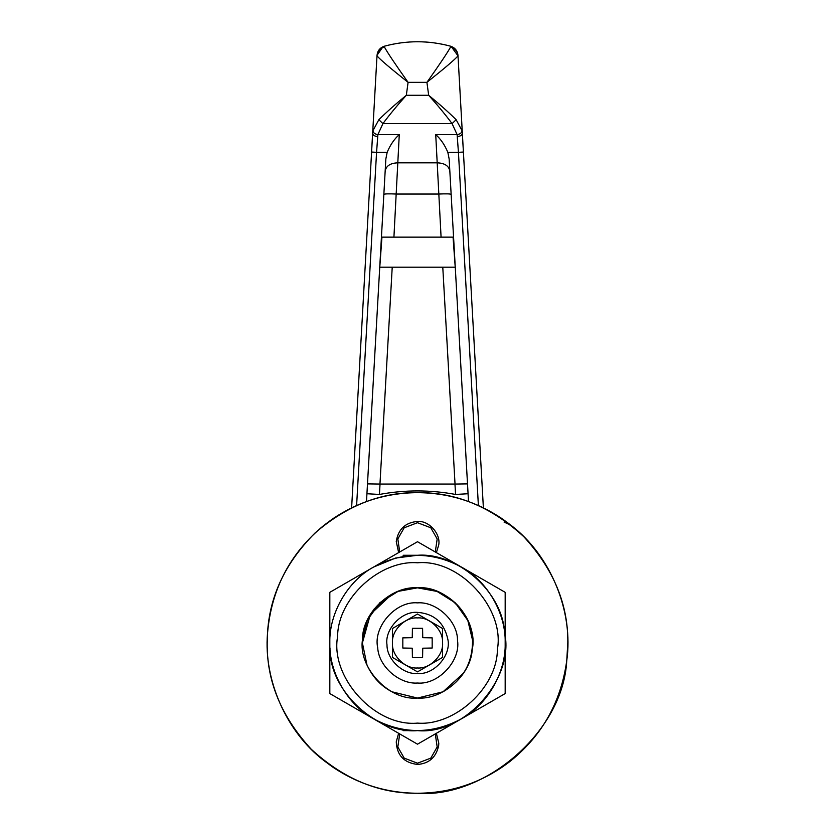 <?xml version="1.0" encoding="UTF-8"?>
<svg xmlns="http://www.w3.org/2000/svg" width="835" height="835" viewBox="0 0 835 835"><rect width="100%" height="100%" fill="white"/><g stroke="black" fill="none" stroke-linecap="round" stroke-linejoin="round"><path stroke-width="1.25" d="M457.507 640.508C460.805 660.694 438.417 684.992 417.5 683.03C399.641 684.429 378.652 666.622 377.702 647.678C372.963 627.064 395.55 600.824 417.5 602.87C436.277 601.284 457.841 621.063 457.507 640.508C460.805 660.694 438.417 684.992 417.5 683.03C399.641 684.429 378.652 666.622 377.702 647.678C372.963 627.064 395.55 600.824 417.5 602.87M472.224 649.453L472.443 647.271L472.224 649.453C478.737 621.115 447.675 585.022 417.5 587.84C391.678 585.669 362.035 612.859 362.494 639.589C357.954 667.353 388.734 700.753 417.5 698.06C442.059 699.981 470.919 675.505 472.224 649.453C478.737 621.115 447.675 585.022 417.5 587.84C391.678 585.669 362.035 612.859 362.494 639.589C357.954 667.353 388.734 700.753 417.5 698.06C388.734 700.753 357.954 667.353 362.494 639.589C357.954 667.353 388.734 700.753 417.5 698.06L443.02 691.797L463.759 672.906M362.494 639.589L367.358 620.071L379.935 602.63L398.086 591.378L417.5 587.84C442.926 585.742 472.349 612.086 472.443 638.629C472.349 612.086 442.926 585.742 417.5 587.84C392.074 585.742 362.651 612.086 362.557 638.629C362.651 612.086 392.074 585.742 417.5 587.84L437.06 591.43L455.305 602.849L467.83 620.499L472.537 640.142C472.735 662.959 462.893 680.181 443.02 691.797M403.107 555.275L417.5 555.275L395.592 558.051L373.662 567.017L329.825 592.328L373.662 567.017C402.887 551.517 432.112 551.517 461.337 567.017C487.327 581.024 506.041 613.443 505.175 642.95L505.175 693.572L461.337 718.883L505.175 693.572L505.175 642.95C506.041 672.457 487.327 704.876 461.337 718.883C432.112 734.382 402.887 734.382 373.662 718.883C347.673 704.876 328.959 672.457 329.825 642.95C328.959 613.443 347.673 581.024 373.662 567.017L395.592 558.051L417.5 555.275C456.568 552.227 502.493 591.159 504.559 632.606C514.924 677.696 465.502 735.103 417.5 730.625C376.418 734.09 329.261 690.827 329.992 648.304M504.559 632.606C514.924 677.696 465.502 735.103 417.5 730.625L403.107 730.625M508.87 762.282L511.124 760.528C542.52 734.925 561.057 701.65 566.746 660.694L567.8 642.95C568.311 604.592 553.636 569.167 523.775 536.675C491.283 506.814 455.858 492.139 417.5 492.65C381.031 492.128 346.88 505.572 315.045 532.981C285.267 562.811 269.413 596.409 267.482 633.775L267.2 642.95C266.689 681.308 281.364 716.733 311.225 749.225C343.717 779.086 379.142 793.761 417.5 793.25C484.467 798.479 563.197 731.731 566.746 660.694L566.746 660.694C573.739 611.909 550.923 555.745 511.124 525.372L502.795 519.193C476.994 501.689 448.562 492.848 417.5 492.65C386.438 492.848 358.006 501.689 332.205 519.193L323.876 525.372C289.943 553.334 271.145 589.468 267.482 633.775L267.2 642.95C266.689 681.308 281.364 716.733 311.225 749.225C343.717 779.086 379.142 793.761 417.5 793.25C484.467 798.479 563.197 731.731 566.746 660.694L567.8 642.95C568.311 604.592 553.636 569.167 523.775 536.675C491.283 506.814 455.858 492.139 417.5 492.65M396.249 741.845L398.629 733.297L396.249 741.845C396.896 755.268 403.983 762.793 417.5 764.442C429.044 763.587 436.089 757.324 438.646 745.665L438.792 743.15L436.371 733.297M417.5 764.442C429.044 763.587 436.089 757.324 438.646 745.665M438.646 545.265L436.371 552.603L438.646 545.265C441.162 534.317 429.159 520.372 417.5 521.457C405.34 522.533 398.253 529.202 396.249 541.445L398.629 552.603M417.5 521.457C405.34 522.533 398.253 529.202 396.249 541.445M373.84 609.32L391.98 594.103L370.364 614.393L362.39 642.95L366.972 664.952M367.003 665.025C372.587 677.101 380.917 686.026 391.98 691.797L417.5 698.06M497.409 649.244C504.883 608.611 459.96 558.803 417.5 562.79C380.51 559.742 337.716 598.058 337.59 636.656C330.117 677.289 375.04 727.097 417.5 723.11C454.49 726.158 497.284 687.842 497.409 649.244C504.883 608.611 459.96 558.803 417.5 562.79C380.51 559.742 337.716 598.058 337.59 636.656C330.117 677.289 375.04 727.097 417.5 723.11M373.662 718.883L417.5 744.183L329.825 693.572L329.825 592.328M461.337 567.017L417.5 541.717L505.175 592.328L505.175 642.95M461.337 718.883L417.5 744.183M373.662 567.017L417.5 541.717M456.14 119.697L462.099 130.751C461.724 132.869 460.075 134.164 457.121 134.612L452.079 123.632C445.577 114.865 437.78 105.419 428.679 95.284C439.377 104.041 448.531 112.182 456.14 119.697L452.079 123.632L382.921 123.632L377.879 134.612L376.564 152.325L371.565 152.043L372.629 133.141L372.901 130.751L378.86 119.697C386.48 112.172 395.633 104.041 406.321 95.284C397.23 105.419 389.423 114.865 382.921 123.632L378.86 119.697M351.618 507.857L377.023 55.308C377.556 50.716 379.998 47.689 384.382 46.207L384.382 46.937C387.283 52.323 395.185 64.128 408.085 82.352C390.258 68.167 379.894 59.337 376.992 55.861C377.524 51.342 379.977 48.367 384.382 46.937M377.629 136.575C374.508 136.262 372.838 135.124 372.629 133.141M393.922 237.14L399.276 134.612L377.879 134.612C374.925 134.164 373.276 132.869 372.901 130.751M462.099 130.751L463.435 152.043L458.436 152.325L457.121 134.612L435.724 134.612L441.078 237.14M451.109 46.353L458.008 55.861C455.127 59.316 444.763 68.146 426.915 82.352C439.815 64.128 447.717 52.323 450.618 46.937C455.023 48.367 457.476 51.342 458.008 55.861L483.381 507.857M462.371 133.141C462.162 135.124 460.492 136.262 457.371 136.575M383.035 46.687L377.023 55.308M384.382 46.207L384.382 46.207C406.457 40.278 428.543 40.278 450.618 46.207C428.543 40.268 406.457 40.268 384.382 46.207L384.382 46.207M450.618 46.937L450.618 46.207C455.002 47.689 457.444 50.716 457.977 55.308M399.276 134.612C394.277 139.038 390.248 144.946 387.158 152.325L376.564 152.325L356.608 505.54M478.392 505.54L458.436 152.325L447.842 152.325C444.752 144.946 440.723 139.038 435.724 134.612M407.209 88.823L406.321 95.284L428.679 95.284L426.915 82.352L408.085 82.352L407.209 88.823M455.221 267.2L453.061 237.14L381.939 237.14L379.779 267.2L455.221 267.2L379.779 267.2M451.15 194.388C450.326 193.803 446.161 193.689 438.646 194.044L396.354 194.044C388.839 193.689 384.674 193.803 383.849 194.388M468.059 493.736L455.555 494.445C430.182 489.748 404.818 489.748 379.445 494.445L380.029 484.06L367.494 483.882M379.445 494.445L366.941 493.736M467.506 483.882L454.971 484.06L455.555 494.445M380.029 484.06L454.971 484.06M366.492 501.564L385.853 158.953L387.158 152.325M447.842 152.325L449.146 158.953L468.508 501.564M442.55 642.731L442.55 657.416L417.5 671.872L392.45 657.416L392.45 628.484L417.5 614.017L442.55 628.484L442.55 642.731C443.782 655.141 429.983 669.117 417.5 667.979C405.215 669.085 391.479 655.527 392.471 643.169C391.218 630.759 405.017 616.783 417.5 617.921C429.785 616.815 443.521 630.373 442.529 642.731L442.55 642.731M392.45 642.731L392.45 628.484M442.55 641.061L442.55 628.484M447.852 639.339C451.464 655.058 434.231 675.077 417.5 673.511C403.18 674.722 386.741 659.64 386.991 644.818C384.486 629.423 401.552 610.896 417.5 612.389C434.064 613.621 444.178 622.607 447.852 639.339C451.464 655.058 434.231 675.077 417.5 673.511M386.991 644.818C384.486 629.423 401.552 610.896 417.5 612.389M412.25 637.7L402.825 637.867L402.825 648.033L412.25 648.2L412.417 657.625L422.583 657.625L422.75 648.2L432.175 648.033L432.175 637.867L422.75 637.7L422.583 628.275L412.417 628.275L412.25 637.7M443.02 594.103C460.857 604.164 470.7 619.507 472.537 640.142M417.5 793.25C386.438 793.052 358.006 784.211 332.205 766.707L323.886 760.539C286.53 732.034 263.62 680.055 267.482 633.775L267.2 642.95C266.689 681.308 281.364 716.733 311.225 749.225C343.717 779.086 379.142 793.761 417.5 793.25C448.562 793.052 476.994 784.211 502.795 766.707L508.087 762.887M504.069 522.073L511.114 525.361M399.714 733.923L397.825 746.949L404.192 758.128L417.5 763.19L430.808 758.128L437.175 746.949L435.286 733.923L437.175 746.949L430.808 758.128L417.5 763.19L404.192 758.128L397.825 746.949L399.714 733.923M435.286 551.977L437.175 538.951L430.808 527.772L417.5 522.71L404.192 527.772L397.825 538.951L399.714 551.977L397.825 538.951L404.192 527.772L417.5 522.71L430.808 527.772L437.175 538.951L435.286 551.977M449.825 170.987C448.812 165.862 444.648 163.149 437.321 162.835L397.679 162.835C390.352 163.149 386.188 165.862 385.175 170.987M379.967 484.06L392.22 267.2M442.78 267.2L455.033 484.06M383.891 46.353L383.046 46.676"/></g></svg>
